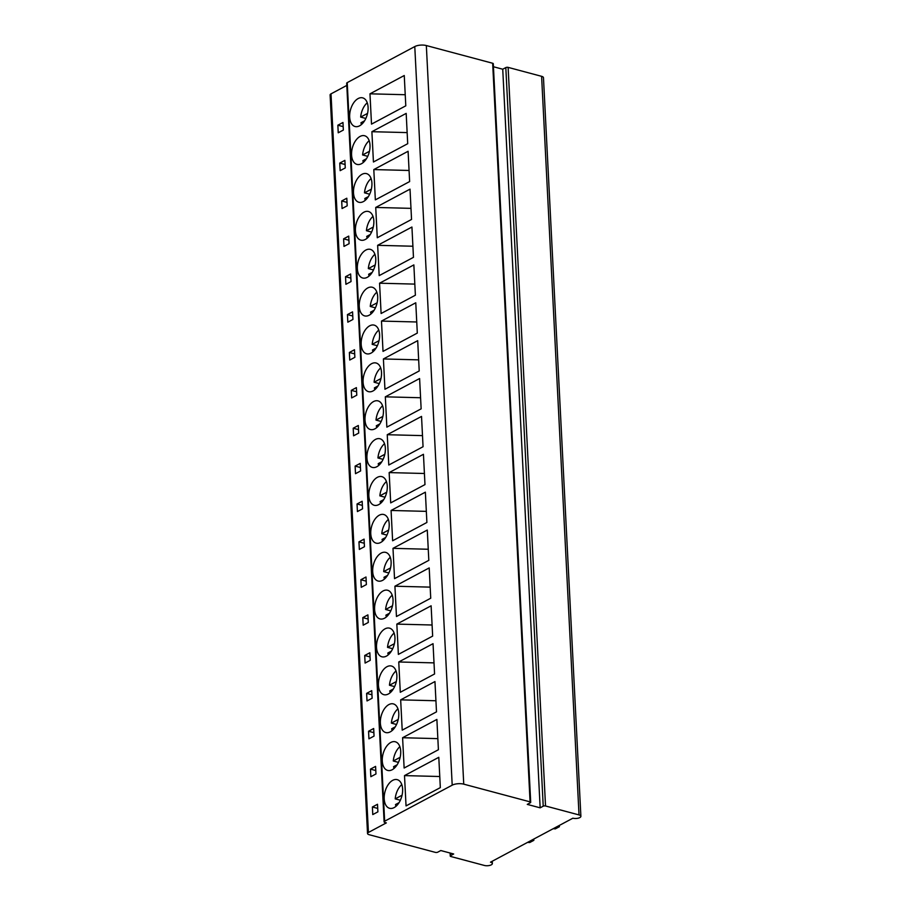 <?xml version="1.0" encoding="UTF-8"?>
<svg xmlns="http://www.w3.org/2000/svg" width="911" height="911" viewBox="0 0 911 911"><rect width="100%" height="100%" fill="white"/><g stroke="black" fill="none" stroke-linecap="round" stroke-linejoin="round"><path stroke-width="1.37" d="M369.08 834.681A4.122 1.606 -2.9 0 1 367.532 833.531A4.122 1.606 -2.9 0 1 368.42 832.46L386.332 822.895L385.046 822.553A2.471 0.957 -2.9 0 1 384.112 821.859A2.471 0.957 -2.9 0 1 384.647 821.221L452.198 785.168A8.233 3.2 -2.9 0 1 463.745 784.155L530.077 801.862A1.651 0.638 -2.9 0 1 530.703 802.318A1.651 0.638 -2.9 0 1 530.339 802.75L527.275 804.39L540.155 807.829L543.218 806.189A1.651 0.638 -2.9 0 1 545.53 805.984L579.02 814.924A4.942 1.924 -2.9 0 1 580.888 816.313A4.942 1.924 -2.9 0 1 578.143 818.192A4.942 1.924 -2.9 0 1 572.882 818.203L490.494 862.17A4.942 1.924 -2.9 0 1 492.361 863.56A4.942 1.924 -2.9 0 1 489.617 865.439A4.942 1.924 -2.9 0 1 484.356 865.45L450.865 856.511A1.651 0.638 -2.9 0 1 450.25 856.044A1.651 0.638 -2.9 0 1 450.603 855.623L453.678 853.983L440.799 850.544L437.724 852.184A1.651 0.638 -2.9 0 1 435.412 852.389L369.08 834.681M367.532 833.531L330.112 94.915A4.122 1.606 -2.9 0 1 331.012 93.856L346.806 85.418M540.155 807.829L502.735 69.225L505.81 67.585A1.651 0.638 -2.9 0 1 508.122 67.38L541.601 76.319A4.942 1.924 -2.9 0 1 543.468 77.708L580.888 816.313M493.432 66.742L502.735 69.225M384.112 821.859L346.692 83.254A2.471 0.957 -2.9 0 1 347.228 82.616L414.778 46.563A8.233 3.2 -2.9 0 1 426.337 45.55L492.657 63.258A1.651 0.638 -2.9 0 1 493.284 63.713L530.703 802.318M368.09 107.27A14.827 8.7 -75.1 0 0 362.692 97.864A14.827 8.7 -75.1 0 0 349.665 117.109A14.827 8.7 -75.1 0 0 355.051 126.515A14.827 8.7 -75.1 0 0 368.09 107.27M369.968 93.822L404.256 75.522L405.794 105.824L371.506 124.124L369.968 93.822L405.224 94.721M370.003 145.156A14.827 8.7 -75.1 0 0 364.616 135.75A14.827 8.7 -75.1 0 0 351.578 154.984A14.827 8.7 -75.1 0 0 356.975 164.39A14.827 8.7 -75.1 0 0 370.003 145.156M371.893 131.696L406.181 113.397L407.707 143.699L373.43 161.999L371.893 131.696L407.149 132.596M371.916 183.031A14.827 8.7 -75.1 0 0 366.529 173.625A14.827 8.7 -75.1 0 0 353.502 192.859A14.827 8.7 -75.1 0 0 358.888 202.265A14.827 8.7 -75.1 0 0 371.916 183.031M373.806 169.571L408.094 151.272L409.631 181.574L375.343 199.873L373.806 169.571L409.062 170.471M373.84 220.906A14.827 8.7 -75.1 0 0 368.454 211.5A14.827 8.7 -75.1 0 0 355.415 230.734A14.827 8.7 -75.1 0 0 360.813 240.14A14.827 8.7 -75.1 0 0 373.84 220.906M375.731 207.446L410.018 189.146L411.544 219.449L377.268 237.748L375.731 207.446L410.986 208.357M375.753 258.781A14.827 8.7 -75.1 0 0 370.367 249.375A14.827 8.7 -75.1 0 0 357.34 268.62A14.827 8.7 -75.1 0 0 362.726 278.014A14.827 8.7 -75.1 0 0 375.753 258.781M377.644 245.321L411.931 227.033L413.469 257.335L379.181 275.623L377.644 245.321L412.899 246.232M377.678 296.656A14.827 8.7 -75.1 0 0 372.292 287.261A14.827 8.7 -75.1 0 0 359.253 306.495A14.827 8.7 -75.1 0 0 364.651 315.901A14.827 8.7 -75.1 0 0 377.678 296.656M379.568 283.207L413.856 264.907L415.382 295.21L381.105 313.509L379.568 283.207L414.824 284.107M379.591 334.542A14.827 8.7 -75.1 0 0 374.205 325.136A14.827 8.7 -75.1 0 0 361.177 344.369A14.827 8.7 -75.1 0 0 366.564 353.775A14.827 8.7 -75.1 0 0 379.591 334.542M381.481 321.082L415.769 302.782L417.306 333.084L383.019 351.384L381.481 321.082L416.737 321.982M381.515 372.417A14.827 8.7 -75.1 0 0 376.129 363.011A14.827 8.7 -75.1 0 0 363.09 382.244A14.827 8.7 -75.1 0 0 368.488 391.65A14.827 8.7 -75.1 0 0 381.515 372.417M383.406 358.957L417.693 340.657L419.219 370.959L384.943 389.259L383.406 358.957L418.661 359.856M383.429 410.292A14.827 8.7 -75.1 0 0 378.042 400.886A14.827 8.7 -75.1 0 0 365.015 420.119A14.827 8.7 -75.1 0 0 370.401 429.525A14.827 8.7 -75.1 0 0 383.429 410.292M385.319 396.832L419.607 378.532L421.144 408.834L386.856 427.134L385.319 396.832L420.575 397.743M385.353 448.166A14.827 8.7 -75.1 0 0 379.967 438.76A14.827 8.7 -75.1 0 0 366.928 458.005A14.827 8.7 -75.1 0 0 372.326 467.411A14.827 8.7 -75.1 0 0 385.353 448.166M387.243 434.718L421.531 416.418L423.057 446.72L388.781 465.02L387.243 434.718L422.499 435.617M387.266 486.041A14.827 8.7 -75.1 0 0 381.88 476.647A14.827 8.7 -75.1 0 0 368.853 495.88A14.827 8.7 -75.1 0 0 374.239 505.286A14.827 8.7 -75.1 0 0 387.266 486.041M389.156 472.593L423.444 454.293L424.981 484.595L390.694 502.895L389.156 472.593L424.412 473.492M389.191 523.927A14.827 8.7 -75.1 0 0 383.804 514.521A14.827 8.7 -75.1 0 0 370.766 533.755A14.827 8.7 -75.1 0 0 376.163 543.161A14.827 8.7 -75.1 0 0 389.191 523.927M391.081 510.467L425.369 492.168L426.895 522.47L392.618 540.77L391.081 510.467L426.337 511.367M391.104 561.802A14.827 8.7 -75.1 0 0 385.717 552.396A14.827 8.7 -75.1 0 0 372.69 571.63A14.827 8.7 -75.1 0 0 378.076 581.036A14.827 8.7 -75.1 0 0 391.104 561.802M392.994 548.342L427.282 530.043L428.819 560.345L394.531 578.644L392.994 548.342L428.25 549.253M393.028 599.677A14.827 8.7 -75.1 0 0 387.642 590.271A14.827 8.7 -75.1 0 0 374.603 609.516A14.827 8.7 -75.1 0 0 380.001 618.911A14.827 8.7 -75.1 0 0 393.028 599.677M394.918 586.217L429.206 567.917L430.732 598.22L396.456 616.519L394.918 586.217L430.174 587.128M394.941 637.552A14.827 8.7 -75.1 0 0 389.555 628.157A14.827 8.7 -75.1 0 0 376.528 647.391A14.827 8.7 -75.1 0 0 381.914 656.797A14.827 8.7 -75.1 0 0 394.941 637.552M396.832 624.103L431.119 605.804L432.657 636.106L398.369 654.405L396.832 624.103L432.087 625.003M396.866 675.438A14.827 8.7 -75.1 0 0 391.479 666.032A14.827 8.7 -75.1 0 0 378.441 685.266A14.827 8.7 -75.1 0 0 383.838 694.672A14.827 8.7 -75.1 0 0 396.866 675.438M398.756 661.978L433.044 643.678L434.57 673.981L400.293 692.28L398.756 661.978L434.012 662.878M398.779 713.313A14.827 8.7 -75.1 0 0 393.393 703.907A14.827 8.7 -75.1 0 0 380.365 723.14A14.827 8.7 -75.1 0 0 385.752 732.546A14.827 8.7 -75.1 0 0 398.779 713.313M400.669 699.853L434.957 681.553L436.494 711.855L402.206 730.155L400.669 699.853L435.925 700.753M400.703 751.188A14.827 8.7 -75.1 0 0 395.317 741.782A14.827 8.7 -75.1 0 0 382.278 761.015A14.827 8.7 -75.1 0 0 387.676 770.421A14.827 8.7 -75.1 0 0 400.703 751.188M402.594 737.728L436.881 719.428L438.407 749.73L404.131 768.03L402.594 737.728L437.849 738.639M402.616 789.063A14.827 8.7 -75.1 0 0 397.23 779.657A14.827 8.7 -75.1 0 0 384.203 798.901A14.827 8.7 -75.1 0 0 389.589 808.296A14.827 8.7 -75.1 0 0 402.616 789.063M404.507 775.603L438.795 757.314L440.332 787.616L406.044 805.905L404.507 775.603L439.762 776.514M343.356 130.057L342.969 122.484L337.856 125.206L338.232 132.79L343.356 130.057M345.269 167.931L344.882 160.359L339.769 163.092L340.156 170.664L345.269 167.931M347.193 205.806L346.806 198.234L341.693 200.967L342.069 208.539L347.193 205.806M349.107 243.681L348.719 236.108L343.606 238.841L343.994 246.414L349.107 243.681M351.031 281.567L350.644 273.983L345.531 276.716L345.907 284.3L351.031 281.567M352.944 319.442L352.557 311.869L347.444 314.591L347.831 322.175L352.944 319.442M354.869 357.317L354.481 349.744L349.368 352.477L349.744 360.05L354.869 357.317M356.782 395.192L356.395 387.619L351.282 390.352L351.669 397.925L356.782 395.192M358.706 433.078L358.319 425.494L353.206 428.227L353.582 435.8L358.706 433.078M360.619 470.953L360.232 463.38L355.119 466.102L355.506 473.686L360.619 470.953M362.544 508.828L362.157 501.255L357.044 503.988L357.419 511.561L362.544 508.828M364.457 546.702L364.07 539.13L358.957 541.863L359.344 549.435L364.457 546.702M366.381 584.577L365.994 577.005L360.881 579.738L361.257 587.31L366.381 584.577M368.295 622.464L367.907 614.879L362.794 617.612L363.182 625.185L368.295 622.464M370.219 660.338L369.832 652.766L364.719 655.487L365.095 663.071L370.219 660.338M372.132 698.213L371.745 690.64L366.632 693.373L367.019 700.946L372.132 698.213M374.057 736.088L373.669 728.515L368.556 731.248L368.932 738.821L374.057 736.088M375.97 773.963L375.583 766.39L370.47 769.123L370.857 776.696L375.97 773.963M377.894 811.849L377.507 804.265L372.394 806.998L372.77 814.582L377.894 811.849M337.856 125.206L343.174 126.629M367.532 113.419L360.665 117.075L365.823 118.453A14.827 8.7 -75.1 0 0 365.823 118.476M367.247 102.784A14.827 8.7 -75.1 0 0 360.665 117.075M361.451 124.522A14.827 8.7 -75.1 0 1 360.961 122.757L364.525 120.856M339.769 163.092L345.098 164.504M369.445 151.294L362.589 154.961L367.737 156.328A14.827 8.7 -75.1 0 0 367.737 156.35M369.171 140.658A14.827 8.7 -75.1 0 0 362.589 154.961M363.364 162.397A14.827 8.7 -75.1 0 1 362.874 160.643L366.45 158.73M341.693 200.967L347.011 202.39M371.369 189.169L364.502 192.836L369.661 194.214A14.827 8.7 -75.1 0 0 369.661 194.237L369.672 194.202M371.084 178.533A14.827 8.7 -75.1 0 0 364.502 192.836M365.288 200.272A14.827 8.7 -75.1 0 1 364.799 198.518L368.363 196.605M343.606 238.841L348.936 240.265M373.282 227.044L366.427 230.711L371.574 232.089A14.827 8.7 -75.1 0 0 371.574 232.111M373.009 216.408A14.827 8.7 -75.1 0 0 366.427 230.711M367.201 238.158A14.827 8.7 -75.1 0 1 366.712 236.393L370.287 234.491M345.531 276.716L350.849 278.14M375.207 264.93L368.34 268.586L373.499 269.963A14.827 8.7 -75.1 0 0 373.499 269.986M374.922 254.294A14.827 8.7 -75.1 0 0 368.34 268.586M369.126 276.033A14.827 8.7 -75.1 0 1 368.636 274.268L372.2 272.366M347.444 314.591L352.773 316.015M377.12 302.805L370.265 306.46L375.412 307.838A14.827 8.7 -75.1 0 0 375.412 307.861L375.423 307.838M376.847 292.169A14.827 8.7 -75.1 0 0 370.265 306.46M371.039 313.908A14.827 8.7 -75.1 0 1 370.549 312.143L374.125 310.241M349.368 352.477L354.686 353.901M379.044 340.68L372.178 344.347L377.336 345.713A14.827 8.7 -75.1 0 0 377.336 345.736M378.76 330.044A14.827 8.7 -75.1 0 0 372.178 344.347M372.963 351.783A14.827 8.7 -75.1 0 1 372.474 350.029L376.038 348.116M351.282 390.352L356.611 391.776M380.957 378.555L374.102 382.221L379.249 383.599A14.827 8.7 -75.1 0 0 379.249 383.622M380.684 367.919A14.827 8.7 -75.1 0 0 374.102 382.221M374.876 389.657A14.827 8.7 -75.1 0 1 374.387 387.904L377.963 385.991M353.206 428.227L358.524 429.65M382.882 416.429L376.015 420.096L381.174 421.474A14.827 8.7 -75.1 0 0 381.174 421.497M382.597 405.794A14.827 8.7 -75.1 0 0 376.015 420.096M376.801 427.544A14.827 8.7 -75.1 0 1 376.311 425.779L379.876 423.877M355.119 466.102L360.449 467.525M384.795 454.316L377.94 457.971L383.087 459.349A14.827 8.7 -75.1 0 0 383.087 459.372M384.522 443.68A14.827 8.7 -75.1 0 0 377.94 457.971M378.714 465.419A14.827 8.7 -75.1 0 1 378.224 463.653L381.8 461.752M357.044 503.988L362.362 505.4M386.719 492.191L379.853 495.857L385.011 497.224A14.827 8.7 -75.1 0 0 385.011 497.247M386.435 481.555A14.827 8.7 -75.1 0 0 379.853 495.857M380.639 503.293A14.827 8.7 -75.1 0 1 380.149 501.528L383.713 499.627M358.957 541.863L364.286 543.286M388.633 530.065L381.777 533.732L386.924 535.11A14.827 8.7 -75.1 0 0 386.924 535.133M388.359 519.429A14.827 8.7 -75.1 0 0 381.777 533.732M382.552 541.168A14.827 8.7 -75.1 0 1 382.062 539.414L385.638 537.501M360.881 579.738L366.199 581.161M390.557 567.94L383.69 571.607L388.849 572.985A14.827 8.7 -75.1 0 0 388.849 573.008M390.272 557.304A14.827 8.7 -75.1 0 0 383.69 571.607M384.476 579.054A14.827 8.7 -75.1 0 1 383.986 577.289L387.551 575.376M362.794 617.612L368.124 619.036M392.47 605.826L385.615 609.482L390.762 610.86A14.827 8.7 -75.1 0 0 390.762 610.882L390.773 610.848M392.197 595.19A14.827 8.7 -75.1 0 0 385.615 609.482M386.389 616.929A14.827 8.7 -75.1 0 1 385.9 615.164L389.475 613.262M364.719 655.487L370.037 656.911M394.395 643.701L387.528 647.357L392.687 648.734A14.827 8.7 -75.1 0 0 392.687 648.757M394.11 633.065A14.827 8.7 -75.1 0 0 387.528 647.357M388.314 654.804A14.827 8.7 -75.1 0 1 387.824 653.039L391.388 651.137M366.632 693.373L371.961 694.797M396.308 681.576L389.452 685.243L394.6 686.609A14.827 8.7 -75.1 0 0 394.6 686.632L394.611 686.609M396.034 670.94A14.827 8.7 -75.1 0 0 389.452 685.243M390.227 692.679A14.827 8.7 -75.1 0 1 389.737 690.925L393.313 689.012M368.556 731.248L373.874 732.672M398.232 719.451L391.366 723.118L396.524 724.496A14.827 8.7 -75.1 0 0 396.524 724.518M397.948 708.815A14.827 8.7 -75.1 0 0 391.366 723.118M392.151 730.554A14.827 8.7 -75.1 0 1 391.662 728.8L395.226 726.887M370.47 769.123L375.799 770.547M400.145 757.326L393.29 760.992L398.437 762.37A14.827 8.7 -75.1 0 0 398.437 762.393L398.449 762.359M399.872 746.69A14.827 8.7 -75.1 0 0 393.29 760.992M394.064 768.44A14.827 8.7 -75.1 0 1 393.575 766.675L397.15 764.773M372.394 806.998L377.712 808.421M402.07 795.212L395.203 798.867L400.362 800.245A14.827 8.7 -75.1 0 0 400.362 800.268M401.785 784.576A14.827 8.7 -75.1 0 0 395.203 798.867M395.989 806.315A14.827 8.7 -75.1 0 1 395.499 804.55L399.064 802.648M533.766 839.077L533.835 840.341L531.682 840.193M533.835 840.341L529.735 842.527L527.594 842.379M559.354 825.423L559.411 826.687L557.27 826.539M559.411 826.687L555.323 828.873L553.171 828.714M368.42 832.46L331.012 93.856M450.603 855.623L450.478 853.129M579.02 814.924L541.601 76.319M545.53 805.984L508.122 67.38M543.218 806.189L505.81 67.585M530.077 801.862L492.657 63.258M463.745 784.155L426.337 45.55M452.198 785.168L414.778 46.563M384.647 821.221L347.228 82.616M450.25 856.044L450.091 853.026M492.361 863.56L492.247 861.237"/></g></svg>
